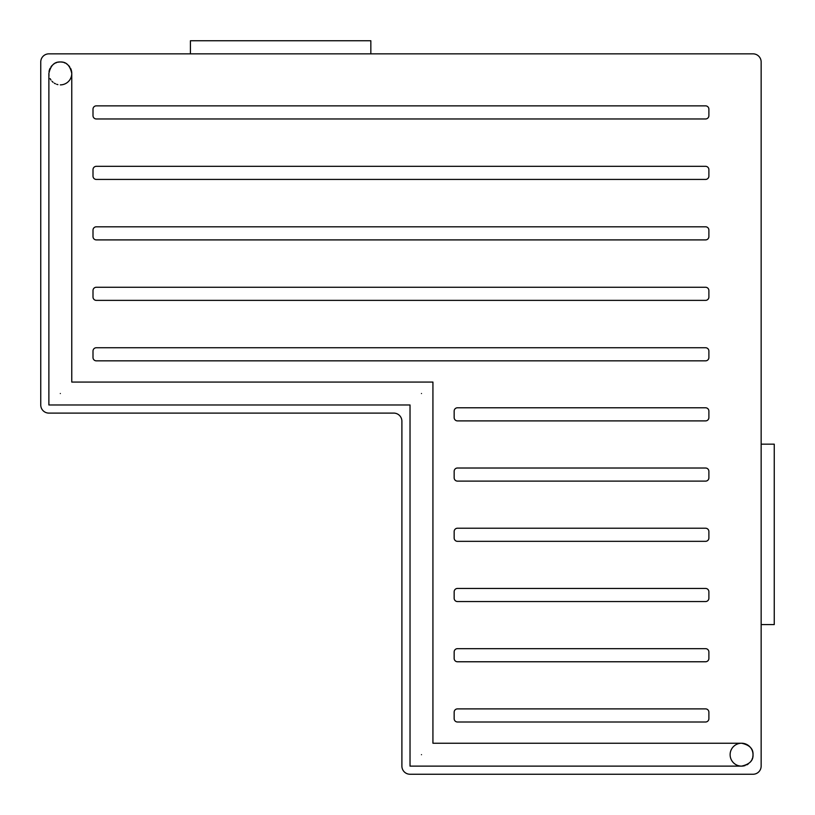 <?xml version="1.0" encoding="UTF-8"?>
<svg xmlns="http://www.w3.org/2000/svg" width="815" height="815" viewBox="0 0 815 815"><rect width="100%" height="100%" fill="white"/><g stroke="black" fill="none" stroke-linecap="round" stroke-linejoin="round"><path stroke-width="1.22" d="M761.149 444.165L774.25 444.165L774.25 624.575L761.149 624.575M761.149 766.12L761.149 61.981A8.13 8.13 0 0 0 753.019 53.851L48.88 53.851A8.13 8.13 0 0 0 40.75 61.981L40.75 404.974A8.13 8.13 0 0 0 48.88 413.103L393.767 413.103A8.13 8.13 0 0 1 401.897 421.233L401.897 766.12A8.13 8.13 0 0 0 410.027 774.25L753.019 774.25A8.13 8.13 0 0 0 761.149 766.12M190.425 53.851L190.425 40.75L370.835 40.75L370.835 53.851M708.887 357.52L708.887 351.051A3.321 3.321 0 0 0 705.566 347.74L96.323 347.74A3.321 3.321 0 0 0 93.002 351.051L93.002 357.52A3.321 3.321 0 0 0 96.323 360.841L705.566 360.841A3.321 3.321 0 0 0 708.887 357.52M705.566 287.267L96.323 287.267A3.321 3.321 0 0 0 93.002 290.588L93.002 297.057A3.321 3.321 0 0 0 96.323 300.378L705.566 300.378A3.321 3.321 0 0 0 708.887 297.057L708.887 290.588A3.321 3.321 0 0 0 705.566 287.267M708.887 236.584L708.887 230.115A3.321 3.321 0 0 0 705.566 226.804L96.323 226.804A3.321 3.321 0 0 0 93.002 230.115L93.002 236.584A3.321 3.321 0 0 0 96.323 239.905L705.566 239.905A3.321 3.321 0 0 0 708.887 236.584M708.887 176.121L708.887 169.652A3.321 3.321 0 0 0 705.566 166.331L96.323 166.331A3.321 3.321 0 0 0 93.002 169.652L93.002 176.121A3.321 3.321 0 0 0 96.323 179.432L705.566 179.432A3.321 3.321 0 0 0 708.887 176.121M708.887 115.648L708.887 109.179A3.321 3.321 0 0 0 705.566 105.858L96.323 105.858A3.321 3.321 0 0 0 93.002 109.179L93.002 115.648A3.321 3.321 0 0 0 96.323 118.97L705.566 118.97A3.321 3.321 0 0 0 708.887 115.648M454.159 712.208L454.159 718.677A3.321 3.321 0 0 0 457.48 721.998L705.566 721.998A3.321 3.321 0 0 0 708.887 718.677L708.887 712.208A3.321 3.321 0 0 0 705.566 708.887L457.48 708.887A3.321 3.321 0 0 0 454.159 712.208M454.159 651.99L454.159 658.459A3.321 3.321 0 0 0 457.48 661.77L705.566 661.77A3.321 3.321 0 0 0 708.887 658.459L708.887 651.99A3.321 3.321 0 0 0 705.566 648.669L457.48 648.669A3.321 3.321 0 0 0 454.159 651.99M454.159 591.772L454.159 598.241A3.321 3.321 0 0 0 457.48 601.552L705.566 601.552A3.321 3.321 0 0 0 708.887 598.241L708.887 591.772A3.321 3.321 0 0 0 705.566 588.45L457.48 588.45A3.321 3.321 0 0 0 454.159 591.772M454.159 531.543L454.159 538.012A3.321 3.321 0 0 0 457.48 541.333L705.566 541.333A3.321 3.321 0 0 0 708.887 538.012L708.887 531.543A3.321 3.321 0 0 0 705.566 528.232L457.48 528.232A3.321 3.321 0 0 0 454.159 531.543M454.159 471.325L454.159 477.794A3.321 3.321 0 0 0 457.48 481.115L705.566 481.115A3.321 3.321 0 0 0 708.887 477.794L708.887 471.325A3.321 3.321 0 0 0 705.566 468.014L457.48 468.014A3.321 3.321 0 0 0 454.159 471.325M457.48 407.785A3.321 3.321 0 0 0 454.159 411.106L454.159 417.575A3.321 3.321 0 0 0 457.48 420.897L705.566 420.897A3.321 3.321 0 0 0 708.887 417.575L708.887 411.106A3.321 3.321 0 0 0 705.566 407.785L457.48 407.785M752.979 755.536A11.451 11.451 0 0 0 741.568 743.229A11.451 11.451 0 0 0 730.118 754.67A11.451 11.451 0 0 0 745.144 765.55M746.764 764.877A11.451 11.451 0 0 0 748.201 764.001M750.462 761.882A11.451 11.451 0 0 0 751.287 760.721M751.939 759.529A11.451 11.451 0 0 0 752.418 758.317M752.754 757.104A11.451 11.451 0 0 0 752.948 755.892M57.896 84.617A11.451 11.451 0 0 1 56.673 84.281M55.461 83.792A11.451 11.451 0 0 1 54.269 83.14M53.097 82.305A11.451 11.451 0 0 1 51.997 81.276M50.978 80.043A11.451 11.451 0 0 1 50.112 78.607M49.022 75.255A11.451 11.451 0 0 1 48.88 73.431C50.611 65.485 54.432 61.675 60.33 61.981A11.451 11.451 0 0 1 61.41 62.032M49.022 71.608A11.451 11.451 0 0 1 49.409 69.978M49.45 69.866A11.451 11.451 0 0 1 50.112 68.256M50.978 66.82A11.451 11.451 0 0 1 51.997 65.587M53.097 64.558A11.451 11.451 0 0 1 54.269 63.723M55.461 63.071A11.451 11.451 0 0 1 56.673 62.582M57.896 62.246A11.451 11.451 0 0 1 59.108 62.052M59.24 62.032A11.451 11.451 0 0 1 60.33 61.981C66.219 61.675 70.039 65.485 71.771 73.431L71.771 382.072L432.928 382.072L432.928 743.229L741.568 743.229C749.535 744.981 753.345 748.791 753.019 754.67C753.345 760.558 749.535 764.368 741.568 766.12L410.027 766.12L410.027 404.974L48.88 404.974L48.88 73.431M61.543 62.052A11.451 11.451 0 0 1 62.765 62.246M63.977 62.582A11.451 11.451 0 0 1 65.19 63.071M66.382 63.723A11.451 11.451 0 0 1 67.553 64.558M68.654 65.587A11.451 11.451 0 0 1 69.672 66.82M70.538 68.256A11.451 11.451 0 0 1 71.2 69.866M71.241 69.978A11.451 11.451 0 0 1 60.33 84.882M421.477 754.67C436.983 739.174 436.983 739.174 421.477 754.67C436.983 739.174 436.983 739.174 421.477 754.67C405.972 770.175 405.972 770.175 421.477 754.67C405.972 770.175 405.972 770.175 421.477 754.67M421.477 393.523C405.941 409.059 405.941 409.059 421.477 393.523C405.941 409.059 405.941 409.059 421.477 393.523C437.013 377.987 437.013 377.987 421.477 393.523C437.013 377.987 437.013 377.987 421.477 393.523M60.33 393.523C75.836 378.007 75.836 378.007 60.33 393.523C75.836 378.007 75.836 378.007 60.33 393.523C44.815 409.038 44.815 409.038 60.33 393.523C44.815 409.038 44.815 409.038 60.33 393.523"/></g></svg>
